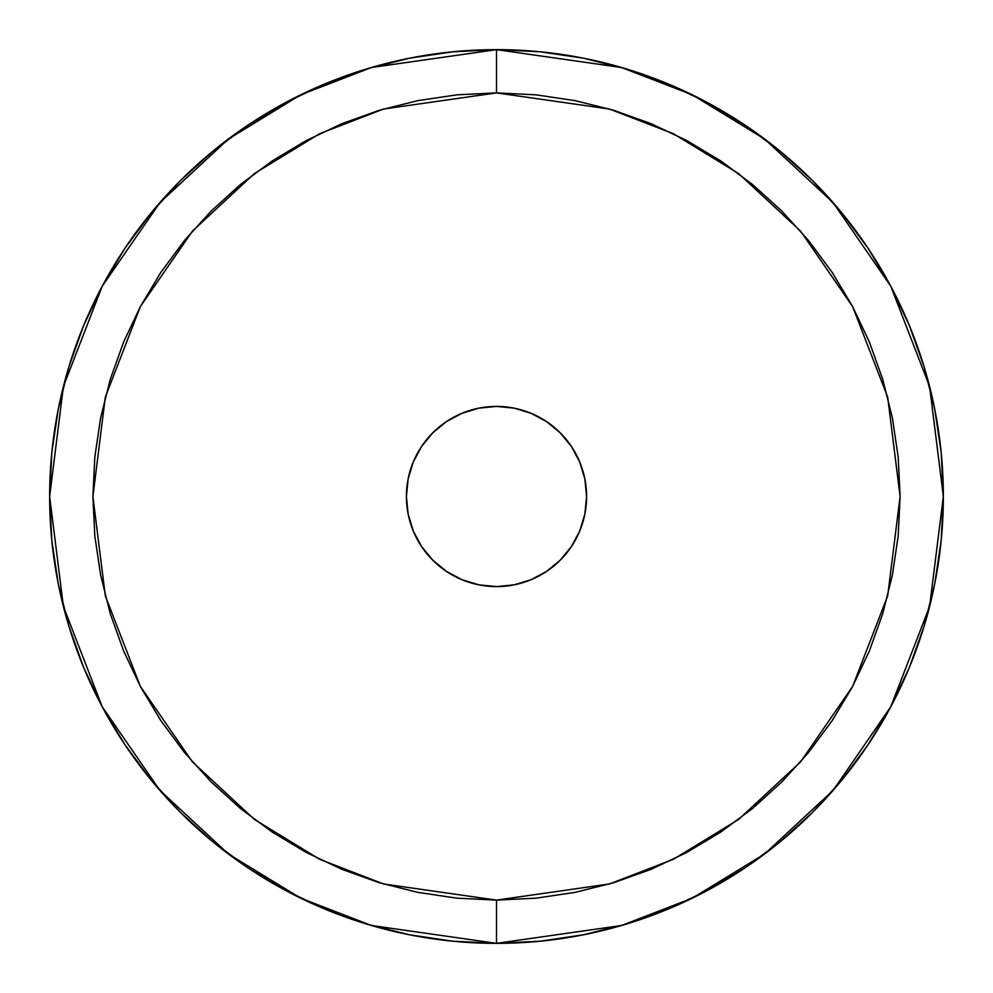 <?xml version="1.0" encoding="UTF-8"?>
<svg xmlns="http://www.w3.org/2000/svg" width="993" height="993" viewBox="0 0 993 993"><rect width="100%" height="100%" fill="white"/><g stroke="black" fill="none" stroke-linecap="round" stroke-linejoin="round"><path stroke-width="1.49" d="M832.084 272.268L808.488 240.455L781.888 211.112L752.545 184.512L720.732 160.916L686.759 140.547L650.949 123.616L613.662 110.273L575.245 100.653L536.059 94.832L496.5 92.895L496.5 49.65A446.85 446.85 0 0 1 943.35 496.5A446.85 446.85 0 0 1 496.5 943.35L621.618 925.476L692.307 898.168L764.61 853.98L833.164 790.316L890.783 706.78L929.597 606.5L943.35 496.5L929.597 386.5L890.783 286.22L833.164 202.684L764.61 139.02L692.307 94.832L621.618 67.524L496.5 49.65L496.5 92.895L609.516 109.044L673.366 133.707L738.668 173.614L800.581 231.121L852.627 306.564L887.692 397.15L900.105 496.5L887.692 595.85L852.627 686.436L800.581 761.879L738.668 819.386L673.366 859.293L609.516 883.956L496.5 900.105L496.5 943.35L496.5 900.105L536.059 898.168L575.245 892.347L613.662 882.727L650.949 869.384L686.759 852.453L720.732 832.084L752.545 808.488L781.888 781.888L808.488 752.545L832.084 720.732L852.453 686.759L869.384 650.949L882.727 613.662L892.347 575.245L898.168 536.059L900.105 496.5L898.168 456.941L892.347 417.755L882.727 379.338L869.384 342.051L852.453 306.241L832.246 272.504M530.982 579.738L546.547 571.409L530.982 579.738L514.076 584.865L496.5 586.59A90.09 90.09 0 0 1 406.41 496.5A90.09 90.09 0 0 1 496.5 406.41A90.09 90.09 0 0 1 586.59 496.5A90.09 90.09 0 0 1 496.5 586.59L478.924 584.865L462.018 579.738L478.924 584.865M342.138 869.421L379.338 882.727L417.755 892.347L456.941 898.168L496.5 900.105L383.484 883.956L319.634 859.293L254.332 819.386L192.419 761.879L140.373 686.436L105.308 595.85L92.895 496.5L105.308 397.15L140.373 306.564L192.419 231.121L254.332 173.614L319.634 133.707L383.484 109.044L496.5 92.895L456.941 94.832L417.755 100.653L379.338 110.273L342.051 123.616L306.241 140.547L272.281 160.903L240.455 184.512L211.112 211.112L184.512 240.455L160.916 272.268L140.547 306.241L123.616 342.051L110.273 379.338L100.653 417.755L94.832 456.941L92.895 496.5L94.832 536.059L100.653 575.245L110.273 613.662L123.616 650.949L140.547 686.759L160.754 720.496M579.738 530.982L584.865 514.076L579.738 530.982L571.409 546.547L560.201 560.201L546.547 571.409M579.738 462.018L571.409 446.453L579.738 462.018L584.865 478.924L586.59 496.5L584.865 514.076M530.982 413.262L514.076 408.135L530.982 413.262L546.547 421.591L560.201 432.799L571.409 446.453M462.018 413.262L446.453 421.591L462.018 413.262L478.924 408.135L496.5 406.41L514.076 408.135M413.262 462.018L408.135 478.924L413.262 462.018L421.591 446.453L432.799 432.799L446.453 421.591M413.262 530.982L421.591 546.547L413.262 530.982L408.135 514.076L406.41 496.5L408.135 478.924M160.916 720.732L184.512 752.545L211.112 781.888L240.455 808.488L272.268 832.084L306.241 852.453L342.051 869.384M462.018 579.738L446.453 571.409L432.799 560.201L421.591 546.547M496.5 49.65L371.382 67.524L300.693 94.832L228.39 139.02L159.836 202.684L102.217 286.22L63.403 386.5L49.65 496.5L63.403 606.5L102.217 706.78L159.836 790.316L228.39 853.98L300.693 898.168L371.382 925.476L496.5 943.35A446.85 446.85 0 0 1 49.65 496.5A446.85 446.85 0 0 1 496.5 49.65L540.304 51.797L583.673 58.239L626.211 68.889L667.507 83.66L707.14 102.416L744.762 124.957L779.977 151.085L812.473 180.527L841.915 213.023L868.043 248.238L890.584 285.86L909.34 325.493L924.111 366.789L934.761 409.327L941.203 452.696L943.35 496.5L941.203 540.304L934.761 583.673L924.111 626.211L909.34 667.507L890.584 707.14L868.043 744.762L841.915 779.977L812.473 812.473L779.977 841.915L744.762 868.043L707.14 890.584L667.507 909.34L626.211 924.111L583.673 934.761L540.304 941.203L496.5 943.35L452.696 941.203L409.327 934.761L366.789 924.111L325.493 909.34L285.86 890.584L248.238 868.043L213.023 841.915L180.527 812.473L151.085 779.977L124.957 744.762L102.416 707.14L83.66 667.507L68.889 626.211L58.239 583.673L51.797 540.304L49.65 496.5L51.797 452.696L58.239 409.327L68.889 366.789L83.66 325.493L102.416 285.86L124.957 248.238L151.085 213.023L180.527 180.527L213.023 151.085L248.238 124.957L285.86 102.416L325.493 83.66L366.789 68.889L409.327 58.239L452.696 51.797L496.5 49.65"/></g></svg>
